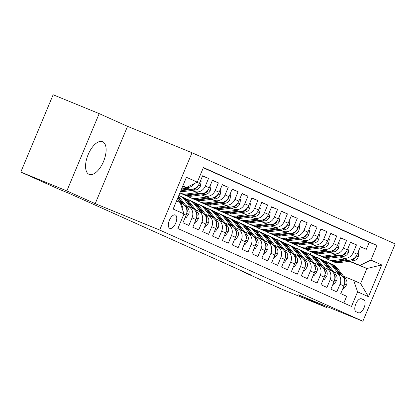<?xml version="1.0" encoding="UTF-8"?>
<svg xmlns="http://www.w3.org/2000/svg" width="416" height="416" viewBox="0 0 416 416"><rect width="100%" height="100%" fill="white"/><g stroke="black" fill="none" stroke-linecap="round" stroke-linejoin="round"><path stroke-width="0.62" d="M89.029 174.32A17.664 8.429 112.3 0 0 89.149 174.372A17.664 8.429 112.3 0 0 103.589 161.346A17.664 8.429 112.3 0 0 102.658 141.726A17.664 8.429 112.3 0 0 102.539 141.674A17.664 8.429 112.3 0 0 88.098 154.7A17.664 8.429 112.3 0 0 89.029 174.32M169.759 228.363A7.249 3.458 112.3 0 0 169.811 228.384A7.249 3.458 112.3 0 0 175.734 223.038A7.249 3.458 112.3 0 0 175.354 214.989A7.249 3.458 112.3 0 0 175.302 214.968A7.249 3.458 112.3 0 0 169.38 220.314A7.249 3.458 112.3 0 0 169.759 228.363M99.19 113.615L66.851 190.918L95.212 203.648L127.546 126.344L99.19 113.615L53.139 94.76L20.8 172.063L59.514 189.441L68.723 193.211L251.191 275.111L241.977 271.341L280.691 288.714L326.747 307.57L327.142 306.618M127.546 126.344L192.02 152.74L395.2 243.937L362.861 321.24L159.682 230.043L192.02 152.74M183.898 214.167L186.129 215.171L182.941 222.794L188.859 225.451L192.046 217.828L195.993 219.596A9.058 7.961 -65.8 0 0 192.338 208.317L188.391 206.544A9.058 7.961 114.2 0 1 192.046 217.828M195.993 219.596L192.806 227.224L198.723 229.882L201.911 222.253L205.858 224.026A9.058 7.961 -65.8 0 0 202.197 212.742L198.255 210.969A9.058 7.961 114.2 0 1 201.911 222.253M205.858 224.026L202.665 231.65L208.582 234.307L211.775 226.678L215.722 228.452A9.058 7.961 -65.8 0 0 212.061 217.168L208.114 215.4A9.058 7.961 114.2 0 1 211.775 226.678M215.722 228.452L212.529 236.08L218.447 238.732L221.64 231.109L225.581 232.877A9.058 7.961 -65.8 0 0 221.926 221.598L217.979 219.825A9.058 7.961 114.2 0 1 221.64 231.109M225.581 232.877L222.394 240.505L228.311 243.162L231.499 235.534L235.446 237.307A9.058 7.961 -65.8 0 0 231.79 226.023L227.843 224.255A9.058 7.961 114.2 0 1 231.499 235.534M235.446 237.307L232.258 244.93L238.176 247.588L241.363 239.964L245.31 241.732A9.058 7.961 -65.8 0 0 241.649 230.448L237.708 228.68A9.058 7.961 114.2 0 1 241.363 239.964M245.31 241.732L242.117 249.361L248.035 252.013L251.228 244.39L255.174 246.158A9.058 7.961 -65.8 0 0 251.514 234.879L247.567 233.106A9.058 7.961 114.2 0 1 251.228 244.39M255.174 246.158L251.982 253.786L257.899 256.443L261.092 248.815L265.034 250.588A9.058 7.961 -65.8 0 0 261.378 239.304L257.431 237.536A9.058 7.961 114.2 0 1 261.092 248.815M265.034 250.588L261.846 258.211L267.764 260.868L270.951 253.245L274.898 255.013A9.058 7.961 -65.8 0 0 271.242 243.729L267.296 241.961A9.058 7.961 114.2 0 1 270.951 253.245M274.898 255.013L271.71 262.642L277.628 265.299L280.816 257.67L284.762 259.444A9.058 7.961 -65.8 0 0 281.102 248.16L277.16 246.386A9.058 7.961 114.2 0 1 280.816 257.67M284.762 259.444L281.57 267.067L287.487 269.724L290.68 262.096L294.627 263.869A9.058 7.961 -65.8 0 0 290.966 252.585L287.019 250.817A9.058 7.961 114.2 0 1 290.68 262.096M294.627 263.869L291.434 271.492L297.352 274.149L300.544 266.526L304.486 268.294A9.058 7.961 -65.8 0 0 300.83 257.015L296.884 255.242A9.058 7.961 114.2 0 1 300.544 266.526M304.486 268.294L301.298 275.922L307.216 278.58L310.404 270.951L314.35 272.724A9.058 7.961 -65.8 0 0 310.69 261.44L306.748 259.667A9.058 7.961 114.2 0 1 310.404 270.951M314.35 272.724L311.163 280.348L317.08 283.005L320.268 275.376L324.215 277.15A9.058 7.961 -65.8 0 0 320.554 265.866L316.612 264.098A9.058 7.961 114.2 0 1 320.268 275.376M324.215 277.15L321.022 284.773L326.94 287.43L330.132 279.807L334.079 281.575A9.058 7.961 -65.8 0 0 330.418 270.296L326.472 268.523A9.058 7.961 114.2 0 1 330.132 279.807M334.079 281.575L330.886 289.203L336.804 291.86L339.997 284.232A9.058 7.961 -65.8 0 0 336.336 272.948A9.058 7.961 -65.8 0 0 336.123 272.86L333.778 271.898M339.726 256.87L346.362 259.584A9.058 7.961 -65.8 0 0 357.224 254.244L360.412 246.62L366.33 249.278L360.329 246.818M340.012 256.833L342.415 257.816A9.058 7.961 -65.8 0 0 353.278 252.476L356.47 244.847L350.47 242.393M356.47 244.847L350.553 242.195L347.36 249.818A9.058 7.961 -65.8 0 1 336.497 255.159L329.862 252.444M319.998 248.014L326.633 250.734A9.058 7.961 -65.8 0 0 337.496 245.393L340.688 237.765L346.606 240.422L340.605 237.962M310.138 243.589L316.768 246.303A9.058 7.961 -65.8 0 0 327.636 240.963L330.824 233.34L336.742 235.997L330.741 233.537M300.274 239.164L306.909 241.878A9.058 7.961 -65.8 0 0 317.772 236.538L320.96 228.909L326.882 231.566L320.876 229.112M290.41 234.733L297.045 237.453A9.058 7.961 -65.8 0 0 307.908 232.112L311.1 224.484L317.018 227.141L311.017 224.682M280.545 230.308L287.18 233.022A9.058 7.961 -65.8 0 0 298.048 227.682L301.236 220.059L307.154 222.716L301.153 220.256M270.686 225.883L277.316 228.597A9.058 7.961 -65.8 0 0 288.184 223.257L291.372 215.628L297.289 218.286L291.288 215.831M260.822 221.452L267.457 224.172A9.058 7.961 -65.8 0 0 278.32 218.832L281.512 211.203L287.43 213.86L281.424 211.401M250.957 217.027L257.592 219.742A9.058 7.961 -65.8 0 0 268.455 214.401L271.648 206.778L277.566 209.435L271.565 206.976M241.093 212.597L247.728 215.316A9.058 7.961 -65.8 0 0 258.596 209.976L261.784 202.348L267.701 205.005L261.7 202.55M231.234 208.172L237.869 210.891A9.058 7.961 -65.8 0 0 248.732 205.551L251.919 197.922L257.837 200.58L251.836 198.12M221.369 203.746L228.004 206.461A9.058 7.961 -65.8 0 0 238.867 201.12L242.06 193.497L247.978 196.149L241.977 193.695M211.505 199.316L218.14 202.036A9.058 7.961 -65.8 0 0 229.003 196.695L232.196 189.067L238.113 191.724L232.112 189.27M201.64 194.891L208.276 197.605A9.058 7.961 -65.8 0 0 219.144 192.265L222.331 184.642L228.249 187.299L222.248 184.839M191.781 190.466L198.416 193.18A9.058 7.961 -65.8 0 0 209.279 187.84L212.467 180.216L218.384 182.868L212.384 180.414M182.65 186.337L188.552 188.755A9.058 7.961 -65.8 0 0 199.415 183.414L202.608 175.786L208.525 178.443L202.524 175.984M188.391 206.544A9.058 7.961 114.2 0 0 188.178 206.45L185.832 205.494M198.255 210.969A9.058 7.961 114.2 0 0 198.037 210.881L195.697 209.919M208.114 215.4A9.058 7.961 114.2 0 0 207.901 215.306L205.561 214.349M217.979 219.825A9.058 7.961 114.2 0 0 217.766 219.731L215.42 218.774M227.843 224.255A9.058 7.961 114.2 0 0 227.63 224.162L225.285 223.2M237.708 228.68A9.058 7.961 114.2 0 0 237.489 228.587L235.149 227.63M247.567 233.106A9.058 7.961 114.2 0 0 247.354 233.017L245.014 232.055M257.431 237.536A9.058 7.961 114.2 0 0 257.218 237.442L254.873 236.48M267.296 241.961A9.058 7.961 114.2 0 0 267.082 241.868L264.737 240.911M277.16 246.386A9.058 7.961 114.2 0 0 276.942 246.298L274.602 245.336M287.019 250.817A9.058 7.961 114.2 0 0 286.806 250.723L284.466 249.766M296.884 255.242A9.058 7.961 114.2 0 0 296.67 255.148L294.325 254.192M306.748 259.667A9.058 7.961 114.2 0 0 306.535 259.579L304.19 258.617M316.612 264.098A9.058 7.961 114.2 0 0 316.394 264.004L314.054 263.047M326.472 268.523A9.058 7.961 114.2 0 0 326.258 268.429L323.918 267.472M363.75 299.801L361.577 298.828A7.02 3.349 112.3 0 0 361.53 298.808A7.02 3.349 112.3 0 0 355.789 303.982A7.02 3.349 112.3 0 0 356.158 311.782L358.332 312.754A7.02 3.349 112.3 0 0 358.379 312.775A7.02 3.349 112.3 0 0 364.12 307.601A7.02 3.349 112.3 0 0 363.75 299.801L361.031 298.688M176.55 200.928L180.133 202.535L184.007 213.912L177.887 228.535L351.478 306.452L357.594 291.829L353.72 280.452L343.642 276.328M184.007 213.912L173.155 209.04L186.441 177.284L197.288 182.156L203.408 167.528L376.995 245.445L370.88 260.068L381.727 264.94L368.446 296.696L357.594 291.829M182.707 186.207L188.552 188.755M192.067 190.424L198.416 193.18M201.932 194.854L208.276 197.605M211.796 199.28L218.14 202.036M221.655 203.71L228.004 206.461M231.52 208.135L237.869 210.891M241.384 212.56L247.728 215.316M251.248 216.991L257.592 219.742M261.108 221.416L267.457 224.172M270.972 225.841L277.316 228.597M280.836 230.272L287.18 233.022M290.701 234.697L297.045 237.453M300.56 239.122L306.909 241.878M310.424 243.552L316.768 246.303M320.289 247.978L326.633 250.734M330.153 252.403L336.497 255.159M366.33 249.278L369.262 242.278L203.299 167.783M208.525 178.443L205.332 186.072A9.058 7.961 114.2 0 1 194.47 191.412M218.384 182.868L215.197 190.497A9.058 7.961 114.2 0 1 204.334 195.837M228.249 187.299L225.061 194.922A9.058 7.961 114.2 0 1 214.193 200.262M238.113 191.724L234.92 199.352A9.058 7.961 114.2 0 1 224.058 204.693M247.978 196.149L244.785 203.778A9.058 7.961 114.2 0 1 233.922 209.118M257.837 200.58L254.649 208.203A9.058 7.961 114.2 0 1 243.786 213.543M267.701 205.005L264.514 212.633A9.058 7.961 114.2 0 1 253.646 217.974M277.566 209.435L274.373 217.058A9.058 7.961 114.2 0 1 263.51 222.399M287.43 213.86L284.237 221.484A9.058 7.961 114.2 0 1 273.374 226.824M297.289 218.286L294.102 225.914A9.058 7.961 114.2 0 1 283.239 231.254M307.154 222.716L303.966 230.339A9.058 7.961 114.2 0 1 293.098 235.68M317.018 227.141L313.825 234.764A9.058 7.961 114.2 0 1 302.962 240.105M326.882 231.566L323.69 239.195A9.058 7.961 114.2 0 1 312.827 244.535M336.742 235.997L333.554 243.62A9.058 7.961 114.2 0 1 322.686 248.96M346.606 240.422L343.418 248.05A9.058 7.961 114.2 0 1 332.55 253.391M343.845 303.03L346.668 296.286L340.751 293.628L343.938 286.005A9.058 7.961 -65.8 0 0 340.283 274.721L336.336 272.948M353.72 280.452L360.625 283.551L366.917 268.507L360.017 265.408L370.88 260.068M349.372 261.326L366.917 268.507L381.727 264.94M349.877 261.258L360.017 265.408M66.851 190.918L20.8 172.063M95.212 203.648L159.682 230.043M362.861 321.24L298.386 294.845L326.747 307.57M242.107 271.034L241.977 271.341M310.237 254.436L311.282 251.935M182.79 186.004L186.425 187.496L182.842 185.884M369.262 242.278L376.995 245.445M186.129 215.171A9.058 7.961 -65.8 0 0 182.473 203.887L180.253 202.894M197.288 182.156L186.425 187.496M194.407 183.57A9.058 7.961 114.2 0 1 186.488 187.465M186.29 187.439A9.058 7.961 114.2 0 1 184.605 186.982M180.414 203.362A9.058 7.961 114.2 0 1 182.905 210.678M360.625 283.551L368.446 296.696M342.93 288.423L343.73 288.787L346.466 285.048A6.001 5.273 -65.8 0 0 345.805 279.105L337.522 268.455A17.326 15.226 -65.8 0 0 332.316 264.337L330.439 263.494A17.326 15.226 -65.8 0 0 329.841 263.245M338.598 273.962L332.592 266.24A17.326 15.226 -65.8 0 0 327.382 262.122A17.326 15.226 -65.8 0 0 324.802 261.269M342.082 275.886L335.65 267.613A17.326 15.226 -65.8 0 0 330.439 263.494M327.382 262.122L329.259 262.964A17.326 15.226 114.2 0 1 334.464 267.082L340.475 274.81M344.635 283.447L345.02 282.547A6.001 5.273 -65.8 0 0 343.928 278.262L343.746 278.034M342.914 288.449L343.73 288.787M345.015 259.038L335.062 260.328A17.326 15.226 114.2 0 1 327.616 259.262A17.326 15.226 114.2 0 1 325.26 257.904M358.134 252.07L358.94 252.429L358.176 257.052A6.001 5.273 114.2 0 1 353.465 260.796L339.997 262.543A17.326 15.226 114.2 0 1 332.545 261.477L330.673 260.634A17.326 15.226 -65.8 0 0 338.12 261.7L351.588 259.953A6.001 5.273 -65.8 0 0 355.42 257.686L355.794 256.667M347.121 259.849L336.939 261.17A17.326 15.226 114.2 0 1 329.488 260.104L327.616 259.262M330.086 260.359A17.326 15.226 -65.8 0 0 330.673 260.634M333.065 283.998L333.871 284.357L336.601 280.623A6.001 5.273 -65.8 0 0 335.941 274.68L327.657 264.025A17.326 15.226 -65.8 0 0 322.452 259.906L320.58 259.069A17.326 15.226 -65.8 0 0 319.982 258.814M328.734 269.537L322.728 261.815A17.326 15.226 -65.8 0 0 317.522 257.696A17.326 15.226 -65.8 0 0 314.943 256.838M332.218 271.461L325.785 263.188A17.326 15.226 -65.8 0 0 320.58 259.069M317.522 257.696L319.394 258.539A17.326 15.226 114.2 0 1 324.6 262.657L330.611 270.384M334.776 279.022L335.156 278.122A6.001 5.273 -65.8 0 0 334.069 273.837L333.887 273.603M333.055 284.024L333.871 284.357M323.201 279.568L324.007 279.932L326.742 276.193A6.001 5.273 -65.8 0 0 326.076 270.254L317.798 259.6A17.326 15.226 -65.8 0 0 312.588 255.481L310.716 254.639A17.326 15.226 -65.8 0 0 310.118 254.389M318.869 265.112L312.863 257.384A17.326 15.226 -65.8 0 0 307.658 253.266A17.326 15.226 -65.8 0 0 305.079 252.413M322.353 267.036L315.921 258.757A17.326 15.226 -65.8 0 0 310.716 254.639M307.658 253.266L309.53 254.108A17.326 15.226 114.2 0 1 314.74 258.227L320.746 265.959M324.912 274.596L325.296 273.692A6.001 5.273 -65.8 0 0 324.204 269.412L324.022 269.178M323.19 279.599L324.007 279.932M313.336 275.142L314.142 275.506L316.878 271.768A6.001 5.273 -65.8 0 0 316.212 265.824L307.934 255.174A17.326 15.226 -65.8 0 0 302.723 251.056L300.851 250.214A17.326 15.226 -65.8 0 0 300.253 249.964M309.005 260.681L303.004 252.959A17.326 15.226 -65.8 0 0 297.794 248.841A17.326 15.226 -65.8 0 0 295.214 247.983M312.494 262.605L306.062 254.332A17.326 15.226 -65.8 0 0 300.851 250.214M297.794 248.841L299.671 249.683A17.326 15.226 114.2 0 1 304.876 253.802L310.882 261.529M315.047 270.166L315.432 269.266A6.001 5.273 -65.8 0 0 314.34 264.982L314.158 264.753M313.326 275.168L314.142 275.506M303.477 270.717L304.278 271.076L307.013 267.342A6.001 5.273 -65.8 0 0 306.353 261.399L298.069 250.744A17.326 15.226 -65.8 0 0 292.864 246.626L290.987 245.788A17.326 15.226 -65.8 0 0 290.389 245.534M299.146 256.256L293.14 248.534A17.326 15.226 -65.8 0 0 287.929 244.416A17.326 15.226 -65.8 0 0 285.355 243.558M302.63 258.18L296.197 249.907A17.326 15.226 -65.8 0 0 290.987 245.788M287.929 244.416L289.806 245.253A17.326 15.226 114.2 0 1 295.012 249.371L301.023 257.104M305.183 265.741L305.568 264.841A6.001 5.273 -65.8 0 0 304.476 260.556L304.294 260.322M303.462 270.743L304.278 271.076M335.156 254.608L325.203 255.902A17.326 15.226 114.2 0 1 317.751 254.836A17.326 15.226 114.2 0 1 315.396 253.479M348.27 247.645L349.076 248.004L348.317 252.626A6.001 5.273 114.2 0 1 343.6 256.365L330.132 258.112A17.326 15.226 114.2 0 1 322.681 257.052L320.809 256.209A17.326 15.226 -65.8 0 0 328.26 257.275L341.728 255.528A6.001 5.273 -65.8 0 0 345.556 253.261L345.935 252.236M337.256 255.419L327.075 256.74A17.326 15.226 114.2 0 1 319.623 255.679L317.751 254.836M320.221 255.928A17.326 15.226 -65.8 0 0 320.809 256.209M325.291 250.182L315.338 251.472A17.326 15.226 114.2 0 1 307.887 250.411A17.326 15.226 114.2 0 1 305.536 249.054M338.411 243.214L339.212 243.578L338.452 248.196A6.001 5.273 114.2 0 1 333.736 251.94L320.268 253.687A17.326 15.226 114.2 0 1 312.816 252.621L310.944 251.784A17.326 15.226 -65.8 0 0 318.396 252.845L331.864 251.098A6.001 5.273 -65.8 0 0 335.696 248.83L336.071 247.811M327.397 250.994L317.21 252.314A17.326 15.226 114.2 0 1 309.759 251.248L307.887 250.411M310.362 251.503A17.326 15.226 -65.8 0 0 310.944 251.784M315.427 245.757L305.474 247.047A17.326 15.226 114.2 0 1 298.022 245.981A17.326 15.226 114.2 0 1 295.672 244.624M328.546 238.789L329.352 239.148L328.588 243.771A6.001 5.273 114.2 0 1 323.877 247.515L310.409 249.262A17.326 15.226 114.2 0 1 302.957 248.196L301.08 247.354A17.326 15.226 -65.8 0 0 308.532 248.42L322 246.672A6.001 5.273 -65.8 0 0 325.832 244.405L326.206 243.381M317.533 246.568L307.351 247.889A17.326 15.226 114.2 0 1 299.9 246.823L298.022 245.981M300.498 247.073A17.326 15.226 -65.8 0 0 301.08 247.354M305.568 241.327L295.61 242.622A17.326 15.226 114.2 0 1 288.163 241.556A17.326 15.226 114.2 0 1 285.808 240.198M318.682 234.364L319.488 234.723L318.724 239.346A6.001 5.273 114.2 0 1 314.012 243.084L300.544 244.832A17.326 15.226 114.2 0 1 293.093 243.771L291.221 242.928A17.326 15.226 -65.8 0 0 298.667 243.994L312.135 242.247A6.001 5.273 -65.8 0 0 315.968 239.975L316.342 238.956M307.668 242.138L297.487 243.459A17.326 15.226 114.2 0 1 290.035 242.398L288.163 241.556M290.633 242.648A17.326 15.226 -65.8 0 0 291.221 242.928M293.613 266.287L294.419 266.651L297.149 262.912A6.001 5.273 -65.8 0 0 296.488 256.968L288.205 246.319A17.326 15.226 -65.8 0 0 283 242.2L281.128 241.358A17.326 15.226 -65.8 0 0 280.53 241.108M289.281 251.831L283.275 244.104A17.326 15.226 -65.8 0 0 278.07 239.985A17.326 15.226 -65.8 0 0 275.491 239.132M292.765 253.75L286.333 245.476A17.326 15.226 -65.8 0 0 281.128 241.358M278.07 239.985L279.942 240.828A17.326 15.226 114.2 0 1 285.147 244.946L291.158 252.673M295.324 261.316L295.703 260.411A6.001 5.273 -65.8 0 0 294.616 256.131L294.434 255.897M293.602 266.318L294.419 266.651M295.703 236.902L285.75 238.191A17.326 15.226 114.2 0 1 278.299 237.13A17.326 15.226 114.2 0 1 275.943 235.773M308.818 229.934L309.624 230.298L308.864 234.915A6.001 5.273 114.2 0 1 304.148 238.659L290.68 240.406A17.326 15.226 114.2 0 1 283.228 239.34L281.356 238.503A17.326 15.226 -65.8 0 0 288.808 239.564L302.276 237.817A6.001 5.273 -65.8 0 0 306.103 235.55L306.483 234.53M297.804 237.713L287.622 239.034A17.326 15.226 114.2 0 1 280.171 237.968L278.299 237.13M280.769 238.222A17.326 15.226 -65.8 0 0 281.356 238.503M283.748 261.862L284.554 262.226L287.29 258.487A6.001 5.273 -65.8 0 0 286.624 252.543L278.346 241.894A17.326 15.226 -65.8 0 0 273.135 237.775L271.263 236.933A17.326 15.226 -65.8 0 0 270.665 236.683M279.417 247.4L273.411 239.678A17.326 15.226 -65.8 0 0 268.206 235.56A17.326 15.226 -65.8 0 0 265.626 234.702M282.901 249.324L276.468 241.051A17.326 15.226 -65.8 0 0 271.263 236.933M268.206 235.56L270.078 236.402A17.326 15.226 114.2 0 1 275.288 240.521L281.294 248.248M285.459 256.885L285.844 255.986A6.001 5.273 -65.8 0 0 284.752 251.701L284.57 251.472M283.738 261.888L284.554 262.226M285.839 232.476L275.886 233.766A17.326 15.226 114.2 0 1 268.434 232.7A17.326 15.226 114.2 0 1 266.084 231.343M298.958 225.508L299.759 225.867L299 230.49A6.001 5.273 114.2 0 1 294.284 234.234L280.816 235.981A17.326 15.226 114.2 0 1 273.369 234.915L271.492 234.073A17.326 15.226 -65.8 0 0 278.944 235.139L292.412 233.392A6.001 5.273 -65.8 0 0 296.244 231.124L296.618 230.1M287.945 233.288L277.758 234.608A17.326 15.226 114.2 0 1 270.312 233.542L268.434 232.7M270.91 233.792A17.326 15.226 -65.8 0 0 271.492 234.073M273.884 257.436L274.69 257.795L277.425 254.062A6.001 5.273 -65.8 0 0 276.76 248.118L268.481 237.463A17.326 15.226 -65.8 0 0 263.276 233.345L261.399 232.508A17.326 15.226 -65.8 0 0 260.801 232.253M269.552 242.975L263.552 235.253A17.326 15.226 -65.8 0 0 258.341 231.135A17.326 15.226 -65.8 0 0 255.762 230.277M273.042 244.899L266.609 236.626A17.326 15.226 -65.8 0 0 261.399 232.508M258.341 231.135L260.218 231.972A17.326 15.226 114.2 0 1 265.424 236.09L271.435 243.823M275.595 252.46L275.98 251.56A6.001 5.273 -65.8 0 0 274.888 247.276L274.706 247.042M273.874 257.462L274.69 257.795M275.974 228.046L266.022 229.341A17.326 15.226 114.2 0 1 258.57 228.275A17.326 15.226 114.2 0 1 256.22 226.918M289.094 221.078L289.9 221.442L289.136 226.065A6.001 5.273 114.2 0 1 284.424 229.804L270.956 231.551A17.326 15.226 114.2 0 1 263.505 230.49L261.628 229.648A17.326 15.226 -65.8 0 0 269.079 230.714L282.547 228.961A6.001 5.273 -65.8 0 0 286.38 226.694L286.754 225.675M278.08 228.857L267.899 230.178A17.326 15.226 114.2 0 1 260.447 229.117L258.57 228.275M261.045 229.367A17.326 15.226 -65.8 0 0 261.628 229.648M264.025 253.006L264.826 253.37L267.561 249.631A6.001 5.273 -65.8 0 0 266.9 243.688L258.617 233.038A17.326 15.226 -65.8 0 0 253.412 228.92L251.534 228.077A17.326 15.226 -65.8 0 0 250.936 227.828M259.693 238.55L253.687 230.823A17.326 15.226 -65.8 0 0 248.477 226.704A17.326 15.226 -65.8 0 0 245.903 225.852M263.177 240.469L256.745 232.196A17.326 15.226 -65.8 0 0 251.534 228.077M248.477 226.704L250.354 227.547A17.326 15.226 114.2 0 1 255.559 231.665L261.57 239.392M265.73 248.035L266.115 247.13A6.001 5.273 -65.8 0 0 265.023 242.85L264.846 242.616M264.009 253.037L264.826 253.37M266.115 223.621L256.162 224.91A17.326 15.226 114.2 0 1 248.711 223.85A17.326 15.226 114.2 0 1 246.355 222.487M279.23 216.653L280.036 217.017L279.271 221.634A6.001 5.273 114.2 0 1 274.56 225.378L261.092 227.126A17.326 15.226 114.2 0 1 253.64 226.06L251.768 225.217A17.326 15.226 -65.8 0 0 259.22 226.283L272.683 224.536A6.001 5.273 -65.8 0 0 276.515 222.269L276.89 221.25M268.216 224.432L258.034 225.753A17.326 15.226 114.2 0 1 250.583 224.687L248.711 223.85M251.181 224.942A17.326 15.226 -65.8 0 0 251.768 225.217M256.251 219.196L246.298 220.485A17.326 15.226 114.2 0 1 238.846 219.419A17.326 15.226 114.2 0 1 236.491 218.062M269.365 212.228L270.171 212.586L269.412 217.209A6.001 5.273 114.2 0 1 264.696 220.948L251.228 222.7A17.326 15.226 114.2 0 1 243.776 221.634L241.904 220.792A17.326 15.226 -65.8 0 0 249.356 221.858L262.824 220.111A6.001 5.273 -65.8 0 0 266.651 217.844L267.03 216.819M258.352 220.007L248.17 221.328A17.326 15.226 114.2 0 1 240.718 220.262L238.846 219.419M241.316 220.511A17.326 15.226 -65.8 0 0 241.904 220.792M246.386 214.765L236.434 216.06A17.326 15.226 114.2 0 1 228.982 214.994A17.326 15.226 114.2 0 1 226.632 213.637M259.506 207.797L260.307 208.161L259.548 212.784A6.001 5.273 114.2 0 1 254.831 216.523L241.363 218.27A17.326 15.226 114.2 0 1 233.917 217.209L232.04 216.367A17.326 15.226 -65.8 0 0 239.491 217.428L252.959 215.68A6.001 5.273 -65.8 0 0 256.792 213.413L257.166 212.394M248.492 215.576L238.306 216.897A17.326 15.226 114.2 0 1 230.859 215.836L228.982 214.994M231.457 216.086A17.326 15.226 -65.8 0 0 232.04 216.367M236.522 210.34L226.569 211.63A17.326 15.226 114.2 0 1 219.118 210.564A17.326 15.226 114.2 0 1 216.767 209.206M249.642 203.372L250.448 203.736L249.683 208.354A6.001 5.273 114.2 0 1 244.972 212.098L231.504 213.845A17.326 15.226 114.2 0 1 224.052 212.779L222.175 211.936A17.326 15.226 -65.8 0 0 229.627 213.002L243.095 211.255A6.001 5.273 -65.8 0 0 246.927 208.988L247.302 207.969M238.628 211.151L228.446 212.472A17.326 15.226 114.2 0 1 220.995 211.406L219.118 210.564M221.593 211.661A17.326 15.226 -65.8 0 0 222.175 211.936M226.663 205.91L216.71 207.204A17.326 15.226 114.2 0 1 209.258 206.138A17.326 15.226 114.2 0 1 206.903 204.781M239.777 198.947L240.583 199.306L239.819 203.928A6.001 5.273 114.2 0 1 235.108 207.667L221.64 209.414A17.326 15.226 114.2 0 1 214.188 208.354L212.316 207.511A17.326 15.226 -65.8 0 0 219.768 208.577L233.23 206.83A6.001 5.273 -65.8 0 0 237.063 204.563L237.437 203.538M228.764 206.721L218.582 208.047A17.326 15.226 114.2 0 1 211.13 206.981L209.258 206.138M211.728 207.23A17.326 15.226 -65.8 0 0 212.316 207.511M216.798 201.484L206.846 202.774A17.326 15.226 114.2 0 1 199.394 201.713A17.326 15.226 114.2 0 1 197.038 200.356M229.913 194.516L230.719 194.88L229.96 199.503A6.001 5.273 114.2 0 1 225.243 203.242L211.775 204.989A17.326 15.226 114.2 0 1 204.324 203.923L202.452 203.086A17.326 15.226 -65.8 0 0 209.903 204.147L223.371 202.4A6.001 5.273 -65.8 0 0 227.204 200.132L227.578 199.113M218.899 202.296L208.718 203.616A17.326 15.226 114.2 0 1 201.266 202.556L199.394 201.713M201.864 202.805A17.326 15.226 -65.8 0 0 202.452 203.086M206.934 197.059L196.981 198.349A17.326 15.226 114.2 0 1 189.53 197.283A17.326 15.226 114.2 0 1 187.179 195.926M220.054 190.091L220.854 190.45L220.095 195.073A6.001 5.273 114.2 0 1 215.379 198.817L201.911 200.564A17.326 15.226 114.2 0 1 194.464 199.498L192.587 198.656A17.326 15.226 -65.8 0 0 200.039 199.722L213.507 197.974A6.001 5.273 -65.8 0 0 217.339 195.707L217.714 194.688M209.04 197.87L198.853 199.191A17.326 15.226 114.2 0 1 191.407 198.125L189.53 197.283M192.005 198.375A17.326 15.226 -65.8 0 0 192.587 198.656M187.117 193.924A17.326 15.226 114.2 0 1 179.884 192.951L181.542 193.7A17.326 15.226 114.2 0 0 188.994 194.761L187.117 193.924L197.07 192.629M210.189 185.666L210.995 186.025L210.231 190.648A6.001 5.273 114.2 0 1 205.52 194.386L192.052 196.134A17.326 15.226 114.2 0 1 184.6 195.073L182.723 194.23A17.326 15.226 -65.8 0 0 190.174 195.296L203.642 193.549A6.001 5.273 -65.8 0 0 207.475 191.282L207.849 190.258M182.14 193.95A17.326 15.226 -65.8 0 0 182.723 194.23M199.176 193.44L188.994 194.761M187.21 188.204L181.563 188.937M200.325 181.236L201.131 181.6L200.366 186.217A6.001 5.273 114.2 0 1 195.655 189.961L182.187 191.708A17.326 15.226 114.2 0 1 180.357 191.828M189.311 189.015L181.085 190.081M180.783 190.809L193.778 189.119A6.001 5.273 -65.8 0 0 197.61 186.852L197.99 185.832M254.16 248.581L254.966 248.94L257.696 245.206A6.001 5.273 -65.8 0 0 257.036 239.262L248.758 228.613A17.326 15.226 -65.8 0 0 243.547 224.494L241.675 223.652A17.326 15.226 -65.8 0 0 241.077 223.397M249.829 234.12L243.823 226.398A17.326 15.226 -65.8 0 0 238.618 222.279A17.326 15.226 -65.8 0 0 236.038 221.421M253.313 236.044L246.88 227.77A17.326 15.226 -65.8 0 0 241.675 223.652M238.618 222.279L240.49 223.122A17.326 15.226 114.2 0 1 245.7 227.24L251.706 234.967M255.871 243.604L256.251 242.705A6.001 5.273 -65.8 0 0 255.164 238.42L254.982 238.191M254.15 248.607L254.966 248.94M244.296 244.156L245.102 244.514L247.837 240.781A6.001 5.273 -65.8 0 0 247.172 234.837L238.893 224.182A17.326 15.226 -65.8 0 0 233.683 220.064L231.811 219.222A17.326 15.226 -65.8 0 0 231.213 218.972M239.964 229.694L233.958 221.972A17.326 15.226 -65.8 0 0 228.753 217.854A17.326 15.226 -65.8 0 0 226.174 216.996M243.448 231.618L237.016 223.34A17.326 15.226 -65.8 0 0 231.811 219.222M228.753 217.854L230.625 218.691A17.326 15.226 114.2 0 1 235.836 222.81L241.842 230.542M246.007 239.179L246.392 238.28A6.001 5.273 -65.8 0 0 245.3 233.995L245.118 233.761M244.286 244.182L245.102 244.514M234.432 239.725L235.238 240.089L237.973 236.35A6.001 5.273 -65.8 0 0 237.307 230.407L229.029 219.757A17.326 15.226 -65.8 0 0 223.824 215.639L221.946 214.796A17.326 15.226 -65.8 0 0 221.348 214.547M230.1 225.269L224.099 217.542A17.326 15.226 -65.8 0 0 218.889 213.424A17.326 15.226 -65.8 0 0 216.31 212.571M233.589 227.188L227.157 218.915A17.326 15.226 -65.8 0 0 221.946 214.796M218.889 213.424L220.766 214.266A17.326 15.226 114.2 0 1 225.971 218.384L231.982 226.112M236.142 234.749L236.527 233.849A6.001 5.273 -65.8 0 0 235.435 229.57L235.253 229.336M234.421 239.751L235.238 240.089M224.572 235.3L225.378 235.659L228.108 231.925A6.001 5.273 -65.8 0 0 227.448 225.982L219.164 215.332A17.326 15.226 -65.8 0 0 213.959 211.214L212.082 210.371A17.326 15.226 -65.8 0 0 211.484 210.116M220.241 220.839L214.235 213.117A17.326 15.226 -65.8 0 0 209.024 208.998A17.326 15.226 -65.8 0 0 206.45 208.14M223.725 222.763L217.292 214.49A17.326 15.226 -65.8 0 0 212.082 210.371M209.024 208.998L210.902 209.841A17.326 15.226 114.2 0 1 216.107 213.959L222.118 221.686M226.278 230.324L226.663 229.424A6.001 5.273 -65.8 0 0 225.571 225.139L225.394 224.905M224.557 235.326L225.378 235.659M214.708 230.875L215.514 231.234L218.244 227.495A6.001 5.273 -65.8 0 0 217.584 221.556L209.305 210.902A17.326 15.226 -65.8 0 0 204.095 206.783L202.223 205.941A17.326 15.226 -65.8 0 0 201.625 205.691M210.376 216.414L204.37 208.686A17.326 15.226 -65.8 0 0 199.165 204.568A17.326 15.226 -65.8 0 0 196.586 203.715M213.86 218.338L207.428 210.059A17.326 15.226 -65.8 0 0 202.223 205.941M199.165 204.568L201.037 205.41A17.326 15.226 114.2 0 1 206.248 209.529L212.254 217.261M216.419 225.898L216.798 224.999A6.001 5.273 -65.8 0 0 215.712 220.714L215.53 220.48M214.698 230.901L215.514 231.234M204.844 226.444L205.65 226.808L208.385 223.07A6.001 5.273 -65.8 0 0 207.719 217.126L199.441 206.476A17.326 15.226 -65.8 0 0 194.23 202.358L192.358 201.516A17.326 15.226 -65.8 0 0 191.76 201.266M200.512 211.983L194.506 204.261A17.326 15.226 -65.8 0 0 189.301 200.143A17.326 15.226 -65.8 0 0 186.722 199.29M203.996 213.907L197.564 205.634A17.326 15.226 -65.8 0 0 192.358 201.516M189.301 200.143L191.173 200.985A17.326 15.226 114.2 0 1 196.383 205.104L202.389 212.831M206.554 221.468L206.939 220.568A6.001 5.273 -65.8 0 0 205.847 216.284L205.665 216.055M204.833 226.47L205.65 226.808M194.979 222.019L195.785 222.378L198.52 218.644A6.001 5.273 -65.8 0 0 197.86 212.701L189.576 202.046A17.326 15.226 -65.8 0 0 184.371 197.928L182.494 197.09A17.326 15.226 -65.8 0 0 181.896 196.836M190.648 207.558L184.647 199.836A17.326 15.226 -65.8 0 0 179.436 195.718A17.326 15.226 -65.8 0 0 178.833 195.463M194.137 209.482L187.704 201.209A17.326 15.226 -65.8 0 0 182.494 197.09M179.436 195.718L181.314 196.56A17.326 15.226 114.2 0 1 186.519 200.678L192.53 208.406M196.69 217.043L197.075 216.143A6.001 5.273 -65.8 0 0 195.983 211.858L195.801 211.624M194.969 222.045L195.785 222.378M185.12 217.589L185.926 217.953L188.656 214.214A6.001 5.273 -65.8 0 0 187.996 208.276L179.712 197.621A17.326 15.226 -65.8 0 0 178.506 196.253M180.788 203.133L177.434 198.817M186.831 212.618L187.21 211.713A6.001 5.273 -65.8 0 0 186.118 207.433L185.942 207.199M184.272 205.057L178.131 197.153M177.861 197.798L182.666 203.98M185.11 217.62L185.926 217.953M342.415 257.816L346.362 259.584M353.278 252.476L357.224 254.244M196.966 182.312L199.415 183.414M205.332 186.072L209.279 187.84M215.197 190.497L219.144 192.265M225.061 194.922L229.003 196.695M234.92 199.352L238.867 201.12M244.785 203.778L248.732 205.551M254.649 208.203L258.596 209.976M264.514 212.633L268.455 214.401M274.373 217.058L278.32 218.832M284.237 221.484L288.184 223.257M294.102 225.914L298.048 227.682M303.966 230.339L307.908 232.112M313.825 234.764L317.772 236.538M323.69 239.195L327.636 240.963M333.554 243.62L337.496 245.393M343.418 248.05L347.36 249.818M339.997 284.232L343.938 286.005M344.49 284.284L346.398 285.142M335.65 267.613L337.522 268.455M332.592 266.24L334.464 267.082M343.928 278.262L345.805 279.105M344.724 282.428L345.02 282.547M358.197 256.937L356.242 256.058M336.939 261.17L335.062 260.328M339.997 262.543L338.12 261.7M353.465 260.796L351.588 259.953M355.03 257.525L355.42 257.686M334.625 279.859L336.534 280.717M325.785 263.188L327.657 264.025M322.728 261.815L324.6 262.657M334.069 273.837L335.941 274.68M334.859 277.997L335.156 278.122M324.761 275.428L326.674 276.286M315.921 258.757L317.798 259.6M312.863 257.384L314.74 258.227M324.204 269.412L326.076 270.254M324.995 273.572L325.296 273.692M314.896 271.003L316.81 271.861M306.062 254.332L307.934 255.174M303.004 252.959L304.876 253.802M314.34 264.982L316.212 265.824M315.136 269.147L315.432 269.266M305.037 266.578L306.946 267.436M296.197 249.907L298.069 250.744M293.14 248.534L295.012 249.371M304.476 260.556L306.353 261.399M305.271 264.716L305.568 264.841M348.332 252.512L346.377 251.633M327.075 256.74L325.203 255.902M330.132 258.112L328.26 257.275M343.6 256.365L341.728 255.528M345.166 253.1L345.556 253.261M338.473 248.082L336.518 247.203M317.21 252.314L315.338 251.472M320.268 253.687L318.396 252.845M333.736 251.94L331.864 251.098M335.301 248.669L335.696 248.83M328.609 243.656L326.654 242.778M307.351 247.889L305.474 247.047M310.409 249.262L308.532 248.42M323.877 247.515L322 246.672M325.437 244.244L325.832 244.405M318.744 239.231L316.789 238.352M297.487 243.459L295.61 242.622M300.544 244.832L298.667 243.994M314.012 243.084L312.135 242.247M315.578 239.814L315.968 239.975M295.173 262.148L297.081 263.006M286.333 245.476L288.205 246.319M283.275 244.104L285.147 244.946M294.616 256.131L296.488 256.968M295.407 260.291L295.703 260.411M308.88 234.801L306.925 233.922M287.622 239.034L285.75 238.191M290.68 240.406L288.808 239.564M304.148 238.659L302.276 237.817M305.713 235.388L306.103 235.55M285.308 257.722L287.222 258.58M276.468 241.051L278.346 241.894M273.411 239.678L275.288 240.521M284.752 251.701L286.624 252.543M285.542 255.866L285.844 255.986M299.021 230.376L297.066 229.497M277.758 234.608L275.886 233.766M280.816 235.981L278.944 235.139M294.284 234.234L292.412 233.392M295.849 230.963L296.244 231.124M275.444 253.297L277.358 254.155M266.609 236.626L268.481 237.463M263.552 235.253L265.424 236.09M274.888 247.276L276.76 248.118M275.683 251.436L275.98 251.56M289.156 225.945L287.201 225.072M267.899 230.178L266.022 229.341M270.956 231.551L269.079 230.714M284.424 229.804L282.547 228.961M285.984 226.533L286.38 226.694M265.585 248.867L267.493 249.725M256.745 232.196L258.617 233.038M253.687 230.823L255.559 231.665M265.023 242.85L266.9 243.688M265.819 247.01L266.115 247.13M279.292 221.52L277.337 220.641M258.034 225.753L256.162 224.91M261.092 227.126L259.22 226.283M274.56 225.378L272.683 224.536M276.125 222.108L276.515 222.269M269.428 217.095L267.472 216.216M248.17 221.328L246.298 220.485M251.228 222.7L249.356 221.858M264.696 220.948L262.824 220.111M266.261 217.682L266.651 217.844M259.568 212.664L257.613 211.791M238.306 216.897L236.434 216.06M241.363 218.27L239.491 217.428M254.831 216.523L252.959 215.68M256.396 213.252L256.792 213.413M249.704 208.239L247.749 207.36M228.446 212.472L226.569 211.63M231.504 213.845L229.627 213.002M244.972 212.098L243.095 211.255M246.532 208.827L246.927 208.988M239.84 203.814L237.884 202.935M218.582 208.047L216.71 207.204M221.64 209.414L219.768 208.577M235.108 207.667L233.23 206.83M236.673 204.402L237.063 204.563M229.975 199.384L228.02 198.51M208.718 203.616L206.846 202.774M211.775 204.989L209.903 204.147M225.243 203.242L223.371 202.4M226.808 199.971L227.204 200.132M220.116 194.958L218.161 194.08M198.853 199.191L196.981 198.349M201.911 200.564L200.039 199.722M215.379 198.817L213.507 197.974M216.944 195.546L217.339 195.707M210.252 190.533L208.296 189.654M192.052 196.134L190.174 195.296M205.52 194.386L203.642 193.549M207.08 191.121L207.475 191.282M200.387 186.103L198.432 185.224M182.187 191.708L180.69 191.038M195.655 189.961L193.778 189.119M197.22 186.69L197.61 186.852M255.72 244.442L257.629 245.3M246.88 227.77L248.758 228.613M243.823 226.398L245.7 227.24M255.164 238.42L257.036 239.262M255.954 242.58L256.251 242.705M245.856 240.016L247.77 240.874M237.016 223.34L238.893 224.182M233.958 221.972L235.836 222.81M245.3 233.995L247.172 234.837M246.09 238.155L246.392 238.28M235.992 235.586L237.905 236.444M227.157 218.915L229.029 219.757M224.099 217.542L225.971 218.384M235.435 229.57L237.307 230.407M236.231 233.73L236.527 233.849M226.132 231.161L228.041 232.019M217.292 214.49L219.164 215.332M214.235 213.117L216.107 213.959M225.571 225.139L227.448 225.982M226.366 229.299L226.663 229.424M216.268 226.736L218.176 227.594M207.428 210.059L209.305 210.902M204.37 208.686L206.248 209.529M215.712 220.714L217.584 221.556M216.502 224.874L216.798 224.999M206.404 222.305L208.317 223.163M197.564 205.634L199.441 206.476M194.506 204.261L196.383 205.104M205.847 216.284L207.719 217.126M206.638 220.449L206.939 220.568M196.539 217.88L198.453 218.738M187.704 201.209L189.576 202.046M184.647 199.836L186.519 200.678M195.983 211.858L197.86 212.701M196.778 216.018L197.075 216.143M186.68 213.45L188.588 214.308M178.214 196.95L179.712 197.621M186.118 207.433L187.996 208.276M186.914 211.593L187.21 211.713"/></g></svg>
